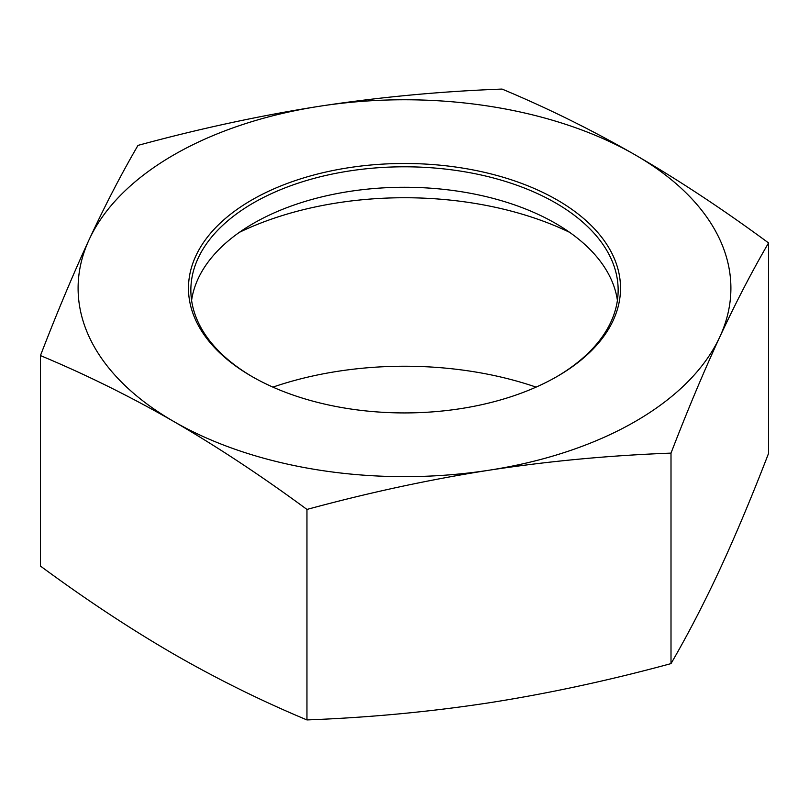 <?xml version="1.0" encoding="UTF-8"?>
<svg xmlns="http://www.w3.org/2000/svg" width="809" height="809" viewBox="0 0 809 809"><rect width="100%" height="100%" fill="white"/><g stroke="black" fill="none" stroke-linecap="round" stroke-linejoin="round"><path stroke-width="1.21" d="M252.6 376.883A213.647 123.342 180 0 1 190.853 290.148A213.647 123.342 180 0 1 404.5 166.796A213.647 123.342 180 0 1 618.147 290.148A213.647 123.342 180 0 1 556.4 376.883M251.751 376.397A216.013 124.717 0 0 0 557.249 376.397A216.013 124.717 0 0 0 557.249 200.015A216.013 124.717 0 0 0 251.751 200.015A216.013 124.717 0 0 0 251.751 376.397L251.751 376.397M191.591 300.382A213.647 123.342 180 0 1 253.429 223.395A213.647 123.342 180 0 1 555.571 223.395L555.571 223.395A213.647 123.342 180 0 1 617.409 300.382M320.02 106.181A326.401 188.446 0 0 0 89.223 239.434A326.401 188.446 0 0 0 173.702 421.459A326.401 188.446 0 0 0 488.98 470.231A326.401 188.446 0 0 0 719.777 336.979A326.401 188.446 0 0 0 635.298 154.954A326.401 188.446 0 0 0 320.02 106.181C379.36 97.12 440.035 91.417 502.045 89.071C547.45 108.032 591.864 129.986 635.298 154.954C678.731 180.144 723.155 209.47 768.55 242.933C751.935 271.49 735.674 302.839 719.777 336.979C703.881 371.351 687.62 410.062 671.005 453.121C608.985 455.457 548.31 461.16 488.98 470.231C429.64 479.525 368.965 492.59 306.955 509.437C261.55 475.975 217.136 446.649 173.702 421.459C130.269 396.491 85.845 374.527 40.45 355.576C57.065 312.517 73.326 273.806 89.223 239.434C105.119 205.294 121.38 173.945 137.995 145.387C200.015 128.54 260.69 115.475 320.02 106.181M272.916 387.117A257.414 148.613 180 0 1 536.084 387.117M239.393 232.335A257.414 148.613 180 0 1 569.607 232.335M40.45 355.576L40.45 566.067C85.845 599.53 130.269 628.856 173.702 654.046C217.136 679.014 261.55 700.968 306.955 719.929C368.965 717.583 429.64 711.88 488.98 702.819C548.31 693.525 608.985 680.46 671.005 663.613C687.62 635.055 703.881 603.706 719.777 569.566C735.674 535.194 751.935 496.483 768.55 453.424L768.55 242.933M306.955 719.929L306.955 509.437M671.005 663.613L671.005 453.121"/></g></svg>
